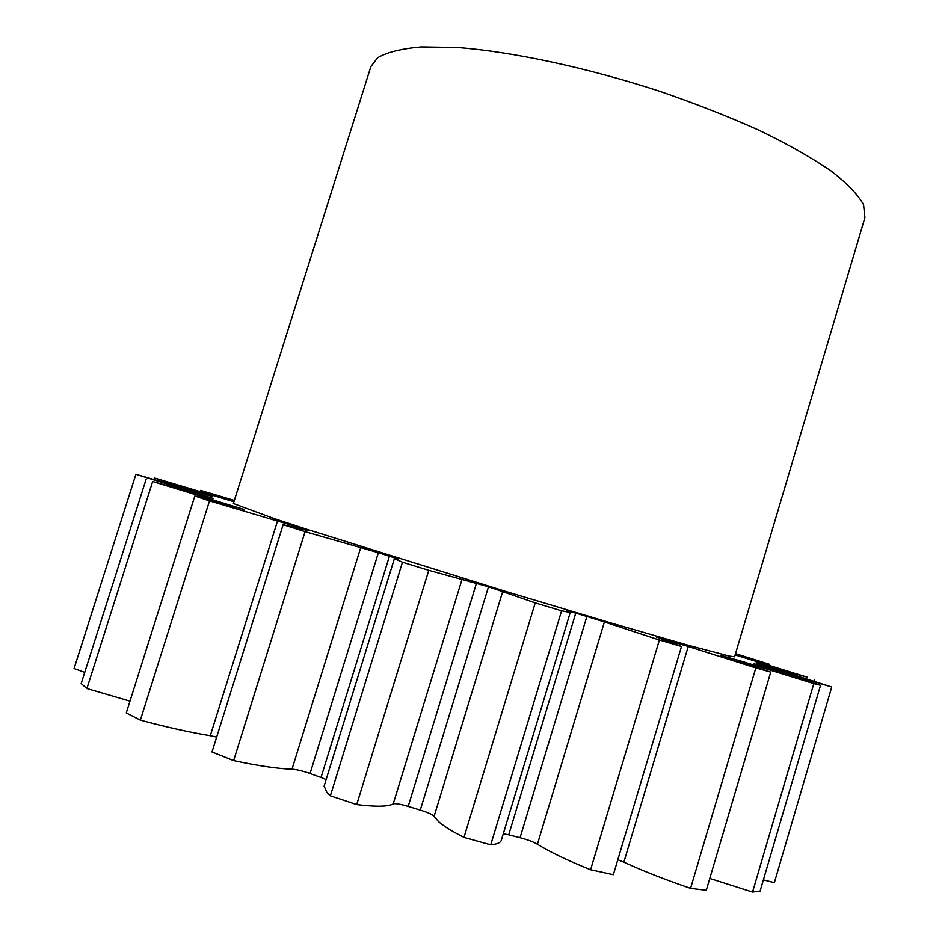 <?xml version="1.0" encoding="UTF-8"?>
<svg xmlns="http://www.w3.org/2000/svg" width="939" height="939" viewBox="0 0 939 939"><rect width="100%" height="100%" fill="white"/><g stroke="black" fill="none" stroke-linecap="round" stroke-linejoin="round"><path stroke-width="1.41" d="M864.913 217.648L863.575 204.749C858 194.69 847.142 183.398 830.992 170.875C811.824 157.822 788.009 144.36 759.545 130.498C728.828 116.706 695.541 103.63 659.671 91.271C586.863 67.549 512.095 51.622 457.223 47.502L421.282 46.95C401.657 48.628 387.126 52.22 377.678 57.702L370.87 66.599L233.365 503.527L273.613 518.375L306.877 529.303L507.072 591.828L611.219 623.038L689.343 645.574L729.521 656.126L734.591 656.772L864.913 217.648M502.729 591.382L434.1 816.378L433.618 815.791C431.388 814.078 426.94 812.176 420.273 810.099L488.503 586.769L535.23 602.873L463.983 837.377L490.721 844.818L561.592 610.831L535.23 602.873M378.37 552.707L310.046 773.501C302.71 770.942 296.701 769.499 292.006 769.17C278.061 768.748 258.612 765.907 233.635 760.613L305.081 531.674L378.37 552.707L398.101 559.022L394.368 558.693L402.467 562.191L428.771 570.325L488.503 586.769M216.674 737.103L210.289 735.73C189.889 732.397 166.579 727.197 140.357 720.131L209.526 500.898L295.691 526.45L308.943 530.852L283.132 524.701L305.081 531.674M129.981 701.163L86.904 688.545L152.658 481.507L243.905 509.384L194.819 496.015L209.526 500.898M84.721 672.394L74.087 668.521L135.897 474.277L213.505 498.539L152.658 481.507M153.984 479.183L154.383 477.939L212.179 496.473L135.897 474.277M434.1 816.378L438.595 821.684C443.619 826.097 452.082 831.332 463.983 837.377M394.368 558.693L324.119 786.131L327.042 792.739L330.375 795.803L402.467 562.191M330.375 795.803L356.714 804.582L428.771 570.325M476.519 583.096L408.195 806.413L420.273 810.099M408.195 806.413C400.319 804.077 395.331 803.232 393.218 803.878L462.141 578.976M356.714 804.582C376.14 806.941 388.312 806.707 393.218 803.878M326.162 779.546L321.032 777.469L389.427 556.17M310.046 773.501L321.032 777.469M233.635 760.613L212.014 751.986L283.132 524.701M140.357 720.131L126.26 712.936L194.819 496.015M86.904 688.545L81.177 683.557L146.155 479.101M763.384 879.89L774.37 882.625L831.743 687.019L768.513 667.817L768.325 668.462M813.808 683.639L820.545 685.282L760.085 891.123L752.55 892.05L813.808 683.639L744.158 662.065L743.899 662.957M709.778 878.423L752.55 892.05M755.825 667.911L770.743 672.101L706.281 890.266L690.576 888.353L755.825 667.911L688.228 646.49L623.872 862.178C642.652 870.817 664.882 879.538 690.576 888.353M623.872 862.178L617.803 859.737M659.389 639.999L681.491 646.49L613.343 874.679L590.596 869.749L659.389 639.999L604.399 621.97L537.425 844.208C549.209 851.65 566.933 860.171 590.596 869.749M537.425 844.208C533.352 841.849 527.554 839.689 520.053 837.705L586.875 616.454L604.399 621.97M561.592 610.831L570.255 612.463L566.475 610.573L575.76 613.144L508.715 834.841L520.053 837.705M508.715 834.841L503.316 833.703M490.721 844.818C497.06 844.208 500.593 842.706 501.309 840.311L570.255 612.463M575.76 613.144L586.875 616.454M681.491 646.49L656.643 637.158L688.228 646.49M770.743 672.101L720.87 655.34L744.158 662.065M820.545 685.282L753.841 663.732L768.513 667.817M735.131 654.941L807.258 677.183L756.095 662.758L831.743 687.019M735.26 654.495L769.17 664.213L735.519 653.638M234.339 500.417L200.523 490.369L234.069 501.262M233.928 501.719L154.383 477.939M200.183 491.437L200.523 490.369M768.853 665.293L769.17 664.213M814.007 680.975L814.371 679.719M669.836 641.783L670.106 640.914M198.857 494.36L199.056 493.726M222.179 503.457L222.461 502.576M210.289 735.73L277.545 520.934M295.691 526.45L295.421 527.307M292.006 769.17L360.752 547.484"/></g></svg>
